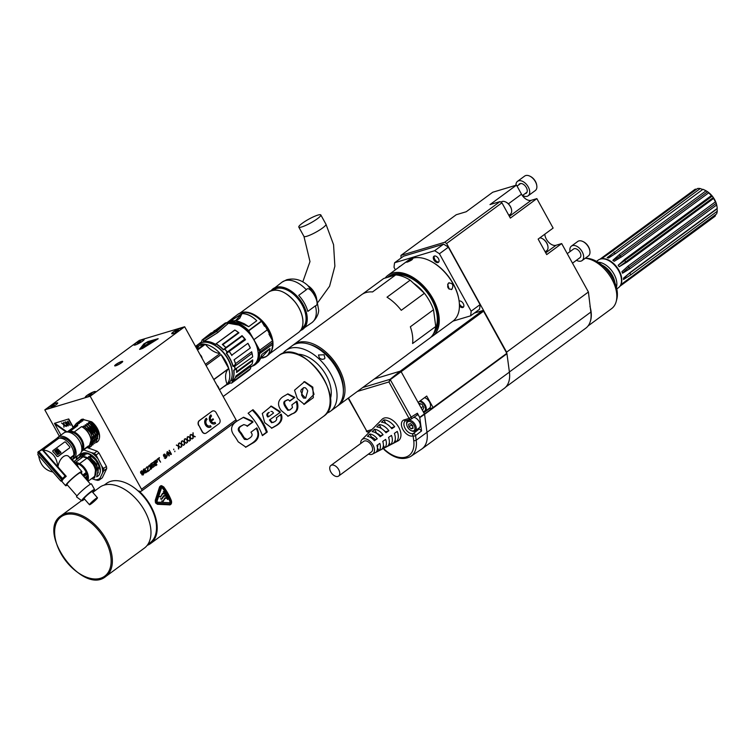 <?xml version="1.0" encoding="UTF-8"?>
<svg xmlns="http://www.w3.org/2000/svg" width="755" height="755" viewBox="0 0 755 755"><rect width="100%" height="100%" fill="white"/><g stroke="black" fill="none" stroke-linecap="round" stroke-linejoin="round"><path stroke-width="1.13" d="M417.175 415.08L417.392 413.211L419.78 417.638L424.574 414.316L427.037 432.709A30.54 18.479 53.7 0 1 421.951 448.904L504.321 388.325A30.54 18.479 -126.3 0 0 509.408 372.121L506.954 353.727L424.574 414.316A0.897 0.547 53.7 0 0 424.499 414.042A0.897 0.547 -126.3 0 0 424.433 413.91L418.091 402.406L426.726 396.054L433.077 407.549A0.897 0.547 53.7 0 1 433.143 407.681L428.934 408.946A6.738 4.077 53.7 0 1 428.274 409.068M374.386 378.934L400.216 371.177A0.897 0.547 53.7 0 1 401.188 371.79L418.091 402.406M506.954 353.727A0.897 0.547 -126.3 0 0 506.813 353.321L483.559 311.202A0.897 0.547 -126.3 0 0 482.596 310.588L474.348 313.07M424.499 414.042L433.143 407.681M424.489 397.706A6.285 3.803 53.7 0 1 429.784 402.538A6.285 3.803 53.7 0 1 429.453 408.2L425.188 411.333A6.285 3.803 53.7 0 1 424.461 411.692A6.285 3.803 53.7 0 1 423.272 411.796M420.224 400.839A6.285 3.803 53.7 0 1 425.518 405.671A6.285 3.803 53.7 0 1 425.188 411.333M419.374 401.462A5.747 3.482 53.7 0 1 424.905 406.143A5.747 3.482 53.7 0 1 423.857 411.484A5.747 3.482 53.7 0 1 423.159 411.588M419.034 404.123L419.393 403.387L422.139 404.387L423.876 407.521L422.847 409.654L421.903 409.314M422.102 404.369L423.206 406.369L421.12 407.898M420.648 403.849L419.393 404.765M506.756 353.217L506.614 352.16L588.409 292.006L590.854 312.07A30.36 18.375 53.7 0 1 585.795 328.17L505.831 386.994M506.614 352.16L446.62 243.497L501.924 202.821L499.989 201.594L489.995 204.596L516.495 185.107L492.722 192.242L466.231 211.74L456.237 214.741L400.933 255.416L444.686 242.27L446.62 243.497M401.094 257.983L400.933 255.416M443.553 244.158L403.538 256.19L394.61 262.759L434.625 250.726L443.553 244.158A50.302 30.436 53.7 0 1 448.357 247.196L439.429 253.765L471.129 311.192L480.057 304.624L448.357 247.196M480.057 304.624A50.302 30.436 53.7 0 1 479.5 309.276L470.573 315.845L452.981 321.13M362.674 387.551L390.08 379.321L411.258 417.26A1.793 1.048 56.6 0 1 411.201 419.053A1.793 1.048 56.6 0 1 411.031 419.129A1.793 1.397 -106.7 0 1 409.059 418.402L388.938 381.954L390.08 379.321L400.216 371.177L482.596 310.588M357.408 391.43L388.938 381.954L390.439 379.548L483.559 311.202M419.78 417.638L421.554 430.935L419.336 428.887L413.363 433.53A1.793 0.991 52.2 0 1 415.58 435.569A1.793 0.963 172.4 0 1 413.098 435.899L413.721 440.533A28.18 17.054 53.7 0 1 405.756 457.096A28.18 17.054 53.7 0 1 384.37 449.348L383.408 448.47M419.336 428.887L418.874 429.029A7.182 4.351 53.7 0 1 417.477 429.142M406.728 424.555A6.285 3.803 53.7 0 1 406.671 424.216A6.285 3.803 53.7 0 1 407.691 420.733A6.285 3.803 53.7 0 1 415.203 424.659A6.285 3.803 53.7 0 1 415.146 430.86L419.176 427.896A6.285 3.803 -126.3 0 0 419.233 421.696A6.285 3.803 -126.3 0 0 413.825 417.326M421.951 448.904A30.54 18.479 53.7 0 1 421.545 449.187L410.805 456.388A29.974 18.139 53.7 0 0 416.194 440.203L509.408 372.121M348.159 398.225L366.741 431.114A1.793 1.397 73.3 0 0 368.412 431.983L370.035 431.501M379.538 421.951A13.024 7.88 53.7 0 1 380.029 421.375L382.049 419.336A13.477 8.154 53.7 0 1 398.725 427.245A13.477 8.154 53.7 0 1 397.942 440.948L372.46 454.132A8.984 5.436 53.7 0 1 368.468 454.114M360.701 443.544A8.984 5.436 53.7 0 1 361.862 439.731A8.984 5.436 53.7 0 1 372.979 445.006A8.984 5.436 53.7 0 1 372.46 454.132M378.972 450.631A9.994 6.049 53.7 0 0 379.831 443.402A7403.313 1242.39 151.1 0 1 376.924 445.403A9.485 5.738 -126.3 0 1 376.122 452.085A7403.294 5761.565 73.3 0 0 378.972 450.631L377.425 447.838M384.654 447.724A11.004 6.653 53.7 0 0 385.645 439.401A10175.937 1707.687 151.1 0 1 382.738 441.401A10.494 6.351 -126.3 0 1 381.813 449.178A10175.918 7919.346 73.3 0 0 384.654 447.724L383.398 445.459M390.335 444.808A12.014 7.267 53.7 0 0 391.458 435.399A13543.039 2272.739 151.1 0 1 388.551 437.4A11.504 6.965 -126.3 0 1 387.494 446.262A13543.02 10539.762 73.3 0 0 390.335 444.808L389.278 442.892M396.007 441.883A13.024 7.88 53.7 0 0 397.262 431.398A17560.385 2946.907 151.1 0 1 394.365 433.398A12.514 7.578 -126.3 0 1 393.166 443.345A17560.366 13666.236 73.3 0 0 396.007 441.883L395.101 440.24M380.029 421.375A13.024 7.88 53.7 0 1 380.624 420.865A17560.366 13666.236 -106.7 0 0 378.283 423.215A12.514 7.578 -126.3 0 0 377.764 423.668L375.49 425.962A12.014 7.267 53.7 0 1 375.933 425.575A13543.02 10539.762 -106.7 0 0 373.593 427.925A11.504 6.965 -126.3 0 0 373.215 428.255L370.95 430.548A11.004 6.653 53.7 0 1 371.243 430.284A10175.918 7919.346 -106.7 0 0 368.902 432.634A10.494 6.351 -126.3 0 0 368.676 432.851L366.411 435.144A9.994 6.049 53.7 0 1 366.562 434.993A7403.294 5761.565 -106.7 0 0 364.221 437.353A9.485 5.738 -126.3 0 0 364.136 437.438L361.862 439.731M391.798 428.746A17560.366 2946.907 -28.9 0 0 394.695 426.745A13.024 7.88 53.7 0 0 383.87 419.893A17560.385 13666.246 73.3 0 0 381.52 422.243A12.514 7.578 -126.3 0 1 391.798 428.746M385.984 432.747A13543.02 2272.729 -28.9 0 0 388.891 430.746A12.014 7.267 53.7 0 0 379.18 424.593A13543.039 10539.781 73.3 0 0 376.83 426.952A11.504 6.965 -126.3 0 1 385.984 432.747M380.171 436.749A10175.918 1707.678 -28.9 0 0 383.078 434.748A11.004 6.653 53.7 0 0 374.489 429.312A10175.937 7919.355 73.3 0 0 372.139 431.662A10.494 6.351 -126.3 0 1 380.171 436.749M374.357 440.75A7403.294 1242.39 -28.9 0 0 377.264 438.749A9.994 6.049 53.7 0 0 369.799 434.021A7403.313 5761.575 73.3 0 0 367.459 436.381A9.485 5.738 -126.3 0 1 374.357 440.75M330.86 465.495L363.693 441.345A6.559 3.964 53.7 0 1 364.457 440.967A6.559 3.964 53.7 0 1 371.167 444.846A6.559 3.964 53.7 0 1 371.46 451.905L338.627 476.056A6.559 3.964 53.7 0 1 331.549 473.13A6.559 3.964 53.7 0 1 330.86 465.495A6.559 3.964 53.7 0 1 331.624 465.118A6.559 3.964 53.7 0 1 338.334 468.997A6.559 3.964 53.7 0 1 338.627 476.056M382.964 441.241A6.559 3.964 53.7 0 1 382.955 442.071M377.764 444.827A6.559 3.964 53.7 0 1 377.368 447.271M391.081 427.83L394.695 426.745M383.87 419.893L385.843 423.47M385.295 431.888L388.891 430.746M384.068 430.586A6.559 3.964 53.7 0 1 385.446 431.784M379.18 424.593L381.294 428.444M379.614 436.069L383.078 434.748M376.651 433.408L376.717 433.351A6.559 3.964 53.7 0 1 380.256 435.597M374.489 429.312L376.717 433.351M373.933 440.25L377.264 438.749M370.894 437.645L371.536 437.173A6.559 3.964 53.7 0 1 375.075 439.41M369.799 434.021L371.536 437.173M415.146 430.86A6.285 3.803 53.7 0 1 411.513 430.803A6.285 3.803 53.7 0 1 411.201 430.633M407.606 427.188A5.389 3.265 53.7 0 1 406.775 424.867A5.389 3.265 53.7 0 1 409.144 421.469A5.389 3.265 53.7 0 1 414.08 425.244A5.389 3.265 53.7 0 1 414.58 429.954A5.389 3.265 53.7 0 1 410.918 430.51A5.389 3.265 53.7 0 1 407.606 427.188M408.625 424.178L408.974 426.783L411.192 428.821L413.06 428.264L412.711 425.66L410.493 423.612L408.625 424.178M411.211 424.272A2.699 1.633 -126.3 0 0 412.381 426.103L411.277 425.084L408.974 426.783M411.277 425.084L411.164 424.225M412.966 427.519L411.192 428.821M588.069 325.943L611.607 308.635A29.907 18.101 -126.3 0 0 616.203 301.49A29.907 18.101 -126.3 0 0 608.832 274.329A29.907 18.101 -126.3 0 0 585.248 258.248M544.846 234.163A8.984 5.436 53.7 0 0 548.809 242.44A8.984 5.436 53.7 0 0 556.01 245.281L561.682 243.572L546.705 254.595L538.145 239.09L553.122 228.076L536.862 198.612L531.19 200.32A8.984 5.436 53.7 0 1 521.507 194.195L516.495 185.107M588.409 292.006L561.682 243.572M501.924 202.821L510.361 218.11L536.862 198.612M444.686 242.27L499.989 201.594M508.832 215.335L510.352 214.222A7.635 4.624 -126.3 0 0 511.597 209.994A7.635 4.624 -126.3 0 0 505.718 202A7.635 4.624 -126.3 0 0 502.188 201.481A7.635 4.624 -126.3 0 0 501.301 201.925L500.942 202.198M511.56 209.796A7.097 4.294 -126.3 0 0 511.531 209.597A7.097 4.294 -126.3 0 0 506.067 202.17A7.097 4.294 -126.3 0 0 505.897 202.085M545.176 251.83L546.695 250.717A7.635 4.624 -126.3 0 0 547.932 246.479A7.635 4.624 -126.3 0 0 542.062 238.486A7.635 4.624 -126.3 0 0 539.844 237.844M547.903 246.281A7.097 4.294 -126.3 0 0 547.875 246.092A7.097 4.294 -126.3 0 0 542.411 238.655A7.097 4.294 -126.3 0 0 542.241 238.58M572.498 263.174L579.944 257.691A5.389 3.265 -126.3 0 0 579.708 251.887A5.389 3.265 -126.3 0 0 574.187 248.697A5.389 3.265 -126.3 0 0 573.564 249.008L567.241 253.652M570.053 251.585A8.984 5.436 53.7 0 1 571.431 246.111A8.984 5.436 53.7 0 1 572.479 245.602A8.984 5.436 53.7 0 1 581.671 250.915A8.984 5.436 53.7 0 1 582.077 260.588A8.984 5.436 53.7 0 1 581.029 261.098A8.984 5.436 53.7 0 1 576.442 260.267M582.077 260.588L588.409 255.926A8.984 5.436 -126.3 0 0 589.872 250.943A8.984 5.436 -126.3 0 0 582.964 241.543A8.984 5.436 -126.3 0 0 578.811 240.939A8.984 5.436 -126.3 0 0 577.764 241.458L571.431 246.111M589.815 250.613A8.088 4.889 -126.3 0 0 589.778 250.292A8.088 4.889 -126.3 0 0 583.549 241.827A8.088 4.889 -126.3 0 0 583.266 241.694M520.657 183.493A5.389 3.265 -126.3 0 0 520.459 183.625L517.062 186.126M522.385 195.592L526.848 192.308A5.389 3.265 -126.3 0 0 527.028 192.157M526.622 192.846A5.747 3.482 53.7 0 1 526.395 192.921A5.747 3.482 53.7 0 1 525.876 193.025M519.487 184.343A5.747 3.482 53.7 0 1 519.884 183.682M525.065 193.62A5.747 3.482 -126.3 0 0 525.584 193.516A5.747 3.482 -126.3 0 0 526.254 193.186A5.747 3.482 -126.3 0 0 525.999 187.004A5.747 3.482 -126.3 0 0 520.11 183.597A5.747 3.482 -126.3 0 0 519.44 183.927A5.747 3.482 -126.3 0 0 518.685 184.937M515.958 185.268A8.984 5.436 53.7 0 1 517.524 181.323A8.984 5.436 53.7 0 1 518.572 180.804A8.984 5.436 53.7 0 1 527.764 186.126A8.984 5.436 53.7 0 1 528.17 195.79A8.984 5.436 53.7 0 1 522.535 195.479M528.17 195.79L535.314 190.543A8.984 5.436 -126.3 0 0 536.777 185.56A8.984 5.436 -126.3 0 0 529.859 176.151A8.984 5.436 -126.3 0 0 525.716 175.556A8.984 5.436 -126.3 0 0 524.668 176.066L517.524 181.323M536.72 185.22A8.088 4.889 -126.3 0 0 536.673 184.909A8.088 4.889 -126.3 0 0 530.454 176.444A8.088 4.889 -126.3 0 0 530.161 176.311M616.203 301.49L616.797 299.254A28.294 17.12 -126.3 0 0 609.474 273.074A28.294 17.12 -126.3 0 0 586.663 258.286L585.285 258.229M601.895 265.033A16.534 10.004 53.7 0 1 614.891 282.7M597.96 262.202A17.11 10.353 53.7 0 1 612.088 271.158A17.11 10.353 53.7 0 1 616.42 287.306M616.797 288.929L618.515 287.664A17.11 10.353 -126.3 0 0 620.421 285.437A17.11 10.353 -126.3 0 0 616.712 267.751A17.11 10.353 -126.3 0 0 600.942 258.937A17.11 10.353 -126.3 0 0 600.225 259.116A17.11 10.353 -126.3 0 0 598.234 260.098L596.526 261.362M601.291 258.88A16.799 10.164 53.7 0 1 601.631 258.805A16.799 10.164 53.7 0 1 617.118 267.459A16.799 10.164 53.7 0 1 620.752 284.814A16.799 10.164 53.7 0 1 620.582 285.116M613.966 252.019L614.957 253.822A35.929 22.612 -74.3 0 1 607.133 257.653L700.253 188.552A16.799 10.164 -126.3 0 0 697.544 188.495L611.248 251.962L603.188 257.578L609.096 252.614L609.615 253.151M600.017 259.182L694.487 189.703A16.799 10.164 -126.3 0 1 695.383 189.146L609.096 252.614M619.921 286.249L714.39 216.761A16.799 10.164 -126.3 0 0 715.381 215.845L629.094 279.312L621.95 284.39L622.545 283.418L716.58 213.91A16.799 10.164 -126.3 0 0 717.25 211.24L630.953 274.707L623.517 279.529A35.929 22.093 180 0 1 629.519 273.253L717.071 208.852L717.25 211.24M717.127 207.446A16.799 10.164 -126.3 0 0 716.58 205.039L716.231 203.303A14.817 8.966 -126.3 0 1 716.901 206.021L717.127 207.446A16.799 10.164 -126.3 0 1 717.25 208.399L630.953 271.866L623.517 278.114L623.517 279.529M705.953 190.855L707.558 191.723A14.817 8.966 -126.3 0 0 705.491 190.505L704.188 189.864A16.799 10.164 -126.3 0 1 705.953 190.855L619.666 254.322L612.852 260.286L614.202 261.296L622.356 256.341L708.643 192.874A16.799 10.164 -126.3 0 1 711.352 195.611L625.065 259.078L618.147 265.279L619.223 266.723L627.216 261.957L713.513 198.489A16.799 10.164 -126.3 0 1 715.391 201.868L628.33 265.911L621.95 271.64L622.545 273.225L630.293 268.506L716.58 205.039M704.188 189.864A16.799 10.164 -126.3 0 0 702.943 189.307L616.656 252.774L608.473 258.031L607.133 257.653M715.485 214.713L715.381 215.845M622.545 273.225A35.929 12.033 159.3 0 1 628.688 267.685L716.25 203.293L715.655 201.708A14.817 8.966 -126.3 0 0 713.324 197.536L713.513 198.489M629.094 265.335L628.094 266.109A35.929 12.033 -20.7 0 0 627.839 266.298M715.391 201.868L628.094 266.109L628.688 267.685L630.293 268.506M619.223 266.723L713.333 197.536L712.267 196.092A14.817 8.966 -126.3 0 0 708.907 192.733L708.643 192.874M625.065 259.078L624.706 260.494L618.147 265.279M711.352 195.611L712.248 196.102L624.706 260.494L625.782 261.928L627.216 261.957M619.666 254.322L620.015 256.105A35.929 12.778 -53.1 0 1 612.852 260.286M621.308 257.087L620.015 256.105L707.577 191.713L708.917 192.714M700.253 188.552L702.499 189.429M615.127 253.869L702.716 189.477M695.383 189.146L696.384 189.345M395.393 269.828L394.053 267.402A50.302 30.436 53.7 0 1 394.61 262.759M434.625 250.726A50.302 30.436 53.7 0 1 439.429 253.765M471.129 311.192A50.302 30.436 53.7 0 1 470.573 315.845M400.084 266.373A3.775 2.284 -126.3 0 0 399.81 266.43A3.775 2.284 -126.3 0 0 399.376 266.647A3.775 2.284 -126.3 0 0 398.904 267.251M437.975 262.551A3.775 2.284 -126.3 0 0 438.419 262.334A3.775 2.284 -126.3 0 0 438.249 258.276A3.775 2.284 -126.3 0 0 434.38 256.039A3.775 2.284 -126.3 0 0 433.946 256.256A3.775 2.284 -126.3 0 0 434.116 260.324A3.775 2.284 -126.3 0 0 437.975 262.551M459.446 305.964A3.775 2.284 -126.3 0 0 462.806 307.511A3.775 2.284 -126.3 0 0 463.24 307.294A3.775 2.284 -126.3 0 0 463.023 303.17A3.775 2.284 -126.3 0 0 459.106 301.037M438.787 261.938A3.775 2.284 53.7 0 1 435.201 260.013A3.775 2.284 53.7 0 1 434.436 256.03M459.389 303.887A3.775 2.284 -126.3 0 0 463.608 306.889M87.278 476.584L86.683 476.396M87.278 477.641L85.532 477.245M77.067 465.071L77.208 463.608M77.444 463.674L77.359 464.863M85.825 477.028L87.287 477.396M99.811 469.28A12.486 7.559 -126.3 0 0 97.744 462.334L94.668 458.106L91.374 455.341L90.374 455.246L96.196 460.295L99.632 467.505M91.374 455.341L90.826 455.057A12.486 7.559 -126.3 0 0 86.91 453.642L83.437 453.727M243.837 424.584L246.555 425.48A37.722 22.829 -126.3 0 1 247.178 426.33L253.01 422.036A37.722 22.829 53.7 0 0 252.397 421.196L243.61 417.232L237.693 420.658C230.813 424.829 229.756 429.954 234.531 436.031A37.722 22.829 -126.3 0 1 238.202 441.835L245.904 447.158L252.227 443.402C258.418 440.231 260.06 435.286 257.172 428.566A37.722 22.829 53.7 0 0 257.03 428.293A37.722 22.829 53.7 0 0 256.804 427.887L250.962 432.181A37.722 22.829 53.7 0 1 251.189 432.587A37.722 22.829 53.7 0 1 251.339 432.851C252.831 434.691 252.161 436.513 249.329 438.315L247.178 439.523L244.195 437.74L243.252 436.173A37.722 22.829 53.7 0 0 241.024 432.681L240.203 432.926C237.457 430.142 237.598 427.906 240.628 426.207L243.837 424.584L241.477 425.952C238.448 427.66 238.297 429.897 241.024 432.681M434.418 331.775A35.749 21.631 -126.3 0 0 437.787 314.571M410.012 276.811A35.749 21.631 -126.3 0 0 393.704 274.518A35.749 21.631 -126.3 0 0 389.165 276.868M433.672 333.399A36.372 22.008 -126.3 0 0 437.825 314.797A36.372 22.008 -126.3 0 0 409.814 276.707A36.372 22.008 -126.3 0 0 393.006 274.273A36.372 22.008 -126.3 0 0 387.608 277.34M385.135 278.076A37.722 22.829 53.7 0 1 387.985 275.273A37.722 22.829 53.7 0 1 392.364 273.112A37.722 22.829 53.7 0 1 430.992 295.441A37.722 22.829 53.7 0 1 432.69 336.05A37.722 22.829 53.7 0 1 430.935 337.155M411.947 258.701C407.719 260.834 406.181 261.957 407.341 262.089C411.758 260.286 413.287 259.154 411.947 258.701L412.825 258.72M406.53 262.193L407.341 262.089M432.69 336.05L452.849 321.224A37.722 22.829 -126.3 0 0 459.002 300.301A37.722 22.829 -126.3 0 0 429.954 260.805A37.722 22.829 -126.3 0 0 412.523 258.276A37.722 22.829 -126.3 0 0 408.153 260.447L387.985 275.273M448.489 283.068C446.771 287.287 447.913 289.354 451.915 289.269C453.859 284.984 452.717 282.917 448.489 283.068L449.178 282.729M451.245 289.609L451.915 289.269M458.946 299.98A36.825 22.282 -126.3 0 0 458.898 299.659A36.825 22.282 -126.3 0 0 430.539 261.098A36.825 22.282 -126.3 0 0 430.246 260.956M447.639 284.201L449.131 289.156M81.568 500.65L61.098 515.703A37.722 22.829 53.7 0 1 105.86 538.787A37.722 22.829 53.7 0 1 106.134 539.278A37.722 22.829 53.7 0 1 105.804 576.48L144.394 548.092A37.722 22.829 -126.3 0 0 144.734 510.89A37.722 22.829 -126.3 0 0 99.688 487.315L92.78 492.402M147.848 544.44L150.085 542.798A36.825 22.282 -126.3 0 0 150.415 506.473A36.825 22.282 -126.3 0 0 106.446 483.464L104.209 485.106M235.786 421.649A1.793 1.085 -126.3 0 0 235.994 421.545A1.793 1.085 -126.3 0 0 236.013 419.78L184.664 326.755L139.288 340.382L44.809 409.871L59.371 436.248M44.809 409.871L90.185 396.233L141.534 489.259A1.793 1.085 53.7 0 1 141.525 491.033A1.793 1.085 53.7 0 1 141.317 491.137L140.288 491.439A1.793 1.085 53.7 0 1 138.929 490.948A37.722 22.829 53.7 0 1 150.953 506.312A37.722 22.829 53.7 0 1 150.613 543.515A37.722 22.829 53.7 0 1 147.187 545.365M96.121 442.59A13.741 8.314 -126.3 0 0 97.197 441.986A13.741 8.314 -126.3 0 0 91.723 421.809L82.078 419.214A13.741 8.314 -126.3 0 0 80.908 419.846A13.741 8.314 -126.3 0 0 80.2 420.488M68.724 418.95L54.445 423.338L68.724 418.95L73.207 427.085M90.185 396.233L184.664 326.755M141.78 474.725L143.12 475.018L143.78 473.602L142.714 471.375L141.572 470.827L140.505 471.95L140.798 473.243L141.94 473.791L143.025 472.536L143.422 473.866L141.78 474.725M145.8 470.384L144.696 470.374L143.969 471.498L143.658 469.865L145.205 469.308L144.205 468.883L143.365 469.497L143.318 470.931L144.62 472.989L146.319 472.545L146.376 471.12L145.583 470.45L146.14 470.705M147.442 471.837L147.697 467.713L147.074 467.354L145.743 468.449L146.97 466.854L148.178 467.817L147.697 471.073L149.603 470.252L147.442 471.837M151.84 468.024L150.302 465.099L148.442 466.005L148.508 466.883L149.99 465.439L150.047 467.373L150.962 467.052L151.444 467.619L149.783 469.195L150.924 469.28L151.746 468.327M152.189 465.911L153.133 464.872L153.945 465.429L153.756 466.618L152.18 466.967L152.84 467.402L154.407 466.25L153.765 464.636L152.623 464.551L151.84 465.59L151.113 464.268L152.623 462.579L150.585 464.08L151.764 466.222L152.189 465.911L151.727 466.156M153.945 461.607L155.728 465.75L153.548 462.711L153.945 461.607M157.144 460.531L156.21 460.059L154.426 461.248L156.568 465.127L155.964 463.136L157.304 462.032L157.333 460.852M157.125 459.266L159.409 457.587L158.673 458.71L160.588 462.173L158.314 458.974L157.125 459.266M167.327 456.048L166.704 453.387L167.327 456.048M170.772 453.868L167.45 451.679L166.902 452.075L169.044 455.945L167.535 452.302L170.904 454.576L171.442 454.18L169.309 450.31L170.772 453.868L167.299 451.783M183.748 445.139L181.681 444.45L181.351 446.903L181.275 444.176L179.209 443.025L181.275 443.714L181.606 441.26L181.634 443.902L183.314 445.356M186.627 443.015L184.56 442.336L184.229 444.78L184.154 442.052L182.087 440.911L184.154 441.59L184.484 439.146L184.513 441.788L186.192 443.242M189.505 440.901L187.438 440.212L187.108 442.666L187.032 439.939L184.966 438.787L187.032 439.476L187.372 437.022L187.391 439.674L189.071 441.128M192.383 438.778L190.326 438.098L189.986 440.543L189.911 437.815L187.844 436.673L189.911 437.353L190.251 434.908L190.279 437.551L191.959 439.004M195.271 436.664L193.204 435.975L192.865 438.428L192.799 435.701L190.732 434.55L192.789 435.239L193.129 432.785L193.157 435.437L194.837 436.89M164.194 454.123L165.307 454.529L163.863 455.123L164.42 456.124M164.637 456.058L166.091 455.803L166.629 457.379L165.402 458.511L164.316 457.926L165.468 457.879L166.223 456.633L163.873 456.511L163.382 455.01L164.373 454.057L165.307 454.529M174.877 451.075L174.811 451.707L174.877 451.075M173.782 449.102L173.716 449.735L173.782 449.102M180.87 447.253L178.803 446.573L178.463 449.017L178.397 446.29L176.33 445.148L178.388 445.827L178.727 443.374L178.756 446.026L180.436 447.479M212.127 411.277A3.596 2.793 -106.7 0 1 212.806 410.937A3.596 2.793 -106.7 0 1 216.147 412.683L219.573 418.883A3.596 2.793 -106.7 0 1 218.978 423.678L206.304 433.002A3.596 2.793 -106.7 0 1 205.624 433.342A3.596 2.793 -106.7 0 1 202.293 431.596L198.867 425.395A3.596 2.793 -106.7 0 1 199.462 420.592L211.919 411.343A3.596 2.793 -106.7 0 1 212.589 411.003A3.596 2.793 -106.7 0 1 212.702 410.965M205.52 433.37A3.596 2.793 -106.7 0 1 205.407 433.408A3.596 2.793 -106.7 0 1 202.076 431.662L202.293 431.596M198.867 425.395L202.076 431.662M198.65 425.452A3.596 2.793 -106.7 0 1 199.244 420.658L199.462 420.592M211.919 411.343L199.244 420.658M48.877 408.521A5.842 0.982 -28.9 0 0 54.322 405.916A5.842 0.982 -28.9 0 0 57.739 403.132A5.842 0.982 -28.9 0 0 52.152 404.906A5.842 0.982 -28.9 0 0 47.669 408.691A5.842 0.982 -28.9 0 0 48.877 408.521M135.287 344.969A5.842 0.982 -28.9 0 0 140.732 342.364A5.842 0.982 -28.9 0 0 144.148 339.58A5.842 0.982 -28.9 0 0 138.561 341.354A5.842 0.982 -28.9 0 0 134.079 345.139A5.842 0.982 -28.9 0 0 135.287 344.969M86.693 397.158A5.842 0.982 -28.9 0 0 92.138 394.554A5.842 0.982 -28.9 0 0 95.555 391.769A5.842 0.982 -28.9 0 0 89.968 393.553A5.842 0.982 -28.9 0 0 85.485 397.338A5.842 0.982 -28.9 0 0 86.693 397.158M180.587 328.104A5.842 0.982 -28.9 0 0 174.348 331.209A5.842 0.982 -28.9 0 0 171.885 333.786A5.842 0.982 -28.9 0 0 173.103 333.606A5.842 0.982 -28.9 0 0 178.548 331.001A5.842 0.982 -28.9 0 0 181.964 328.217A5.842 0.982 -28.9 0 0 180.587 328.104M115.76 365.769A4.577 0.764 -28.9 0 0 120.347 363.532A4.577 0.764 -28.9 0 0 122.706 361.4A4.577 0.764 -28.9 0 0 121.63 361.456A4.577 0.764 -28.9 0 0 117.044 363.693A4.577 0.764 -28.9 0 0 114.684 365.826A4.577 0.764 -28.9 0 0 115.76 365.769M139.703 349.405L142.582 348.442L158.135 338.797M50.453 407.926A5.389 0.906 151.1 0 1 49.207 408.389A5.389 0.906 151.1 0 1 47.952 408.446A5.389 0.906 151.1 0 1 50.727 405.945A5.389 0.906 151.1 0 1 56.125 403.302A5.389 0.906 151.1 0 1 57.389 403.236A5.389 0.906 151.1 0 1 55.615 405.086M54.001 404.869L50.925 406.662L54.181 405.199M52.567 406.247L52.255 405.68M136.863 344.374A5.389 0.906 151.1 0 1 135.617 344.837A5.389 0.906 151.1 0 1 134.362 344.893A5.389 0.906 151.1 0 1 137.127 342.392A5.389 0.906 151.1 0 1 142.535 339.75A5.389 0.906 151.1 0 1 143.79 339.684A5.389 0.906 151.1 0 1 142.015 341.534M140.402 341.317L137.335 343.11L140.59 341.647M138.977 342.695L138.665 342.128M88.269 396.573A5.389 0.906 151.1 0 1 87.023 397.026A5.389 0.906 151.1 0 1 85.759 397.092A5.389 0.906 151.1 0 1 88.533 394.582A5.389 0.906 151.1 0 1 93.941 391.939A5.389 0.906 151.1 0 1 95.196 391.883A5.389 0.906 151.1 0 1 93.422 393.723M91.808 393.506L88.731 395.299L91.997 393.836M90.383 394.893L90.062 394.318M174.679 333.021A5.389 0.906 151.1 0 1 172.999 333.587A5.389 0.906 151.1 0 1 172.168 333.54A5.389 0.906 151.1 0 1 176.453 330.143A5.389 0.906 151.1 0 1 181.606 328.331A5.389 0.906 151.1 0 1 179.832 330.171M178.388 329.907L175.396 331.955L178.388 329.907M177.066 331.228L176.736 330.624M116.157 365.477A3.954 0.661 -28.9 0 0 120.385 363.372A3.954 0.661 -28.9 0 0 122.046 361.636A3.954 0.661 -28.9 0 0 116.317 364.325A3.954 0.661 -28.9 0 0 115.232 365.392A3.954 0.661 -28.9 0 0 116.157 365.477M142.487 348.263L139.59 349.348L143.799 343.959L147.791 341.628L158.144 338.674L142.582 348.442M140.439 348.753L157.361 339.108L147.216 342.053L144.554 343.61L140.477 348.829L144.601 343.685L147.263 342.128L157.37 339.165M141.534 348.338L156.219 339.788M141.496 348.253L145.611 343.11L156.266 339.722L141.496 348.253M143.61 346.866L151.198 341.534L143.61 346.866M143.233 346.979L146.696 344.752M150.689 341.93L150.019 342.251M145.13 345.479L149.16 342.912M146.706 344.78L147.197 344.573M160.768 485.758L159.607 486.805L155.266 500.291L155.558 502.924L157.493 504.312L170.026 504.869M267.27 432.049L262.4 435.635A37.722 22.829 -126.3 0 0 258.587 427.151A37.722 22.829 -126.3 0 0 248.102 413.259L252.972 409.672A37.722 22.829 53.7 0 1 263.457 423.564A37.722 22.829 53.7 0 1 267.27 432.049L266.44 432.294A36.372 22.008 -126.3 0 0 252.293 410.173M269.441 419.978L271.611 422.753L274.631 421.743C276.651 420.299 277.198 419.006 276.292 417.864L281.285 414.193C282.955 418.959 281.256 422.8 276.198 425.726L271.875 428.142L264.722 422.64L262.287 413.485L271.328 406.096L279.831 411.399A37.722 22.829 53.7 0 1 279.878 411.484A37.722 22.829 53.7 0 1 280.332 412.324L269.441 419.978L280.332 412.324M289.448 410.125L287.985 409.559L286.277 406.785C284.182 403.632 284.069 401.594 285.947 400.688L285.126 400.933C283.172 401.924 283.399 404.17 285.815 407.653L287.834 410.342L290.156 409.786L292.487 407.549L291.874 404.859L296.96 401.122C299.055 407.879 297.564 412.088 292.496 413.74L288.155 416.194L281.19 410.522C277.151 404.954 277.764 400.339 283.021 396.668L287.91 393.865L294.856 397.375L289.627 400.867M285.947 400.688L288.259 399.669L289.778 401.113L294.856 397.375M297.338 398.649L294.544 390.193L304.633 381.615L312.815 387.136L313.353 397.649L304.274 404.312L297.338 398.649M273.282 422.498L271.781 422.102L270.252 419.742M169.488 504.944L169.601 504.906C171.262 504.585 171.876 503.236 171.432 500.876A37.901 22.933 -126.3 0 0 163.731 486.928L161.542 485.654L159.786 486.616L155.322 500.423L155.36 502.151L157.285 504.246L169.969 504.887M256.134 428.387A36.372 22.008 53.7 0 1 256.36 428.802C259.588 434.512 257.927 439.457 251.387 443.657L245.498 447.271M252.397 421.196L251.557 421.441L243.157 417.383M253.01 422.036L252.189 422.281A36.372 22.008 -126.3 0 0 251.557 421.441M252.189 422.281L247.008 426.094M247.178 439.523L244.478 439.382L242.44 436.418A36.372 22.008 -126.3 0 0 240.203 432.926M266.44 432.294L262.296 435.342M280.473 414.438C282.125 419.204 280.416 423.055 275.358 425.98L271.47 428.255M270.903 406.237L279.02 411.645A36.372 22.008 53.7 0 1 279.52 412.57M268.487 412.607L269.308 412.362C267.421 413.476 267.166 414.929 268.544 416.732L267.732 416.977C266.345 415.175 266.6 413.721 268.487 412.607L269.308 412.362M268.544 416.732L273.536 413.051L272.262 411.579L270.96 411.399M287.749 416.307L291.656 413.995C296.696 412.409 298.197 408.2 296.149 401.367M287.485 394.006L294.044 397.621M285.126 400.933L287.608 399.735M304.208 381.756L312.013 387.381L314.023 394.336L303.869 404.416M304.057 387.626L303.246 387.872L301.566 395.063L303.51 398.064L305.69 398.121L302.377 394.818L300.754 391.194L301.302 389.552L304.038 387.626L305.369 387.777L306.69 389.174L307.729 390.882L305.69 398.121M169.639 503.981L157.54 503.396L156.059 500.707L160.494 487.23L161.589 486.494L163.155 487.352A37.901 22.933 53.7 0 1 170.856 501.301L169.969 503.944M161.202 486.56L163.099 487.362A37.816 22.886 -126.3 0 1 170.8 501.32L170.856 501.301M169.592 504L170.8 501.32M162.344 487.947L161.485 487.956L162.287 487.956L161.485 487.956L156.946 501.358L157.389 502.169L169.639 502.717L170.045 501.896A37.901 22.933 -126.3 0 0 162.344 487.947L161.542 487.938L157.002 501.348L157.446 502.151L169.686 502.698L170.045 501.896M167.553 499.536A37.901 22.933 -126.3 0 0 163.269 491.779L163.618 491.524A37.901 22.933 53.7 0 1 167.893 499.281L167.893 499.281M163.995 493.477L162.249 494.1L160.758 496.932L159.163 496.573L160.834 496.346L162.448 493.449L163.873 493.883M164.118 495.978L161.664 499.3L163.505 496.328L165.147 496.101M161.664 499.3L160.466 498.781L161.551 498.885L163.514 495.799L165.288 495.695M166.468 497.941L164.665 498.649L163.155 501.414L161.664 501.027L163.269 500.82L164.864 497.951L166.175 497.819L166.317 498.347M167.837 499.291A37.816 22.886 -126.3 0 0 163.571 491.562M162.759 493.789L160.371 497.092M159.154 496.611L160.239 496.686M162.636 493.374L163.948 493.496M160.456 498.819L161.542 498.895M163.948 495.582L165.232 495.714M165.288 498.234L162.787 501.565M161.655 501.065L162.655 501.16M165.166 497.819L166.411 497.96M142.119 474.725L142.837 474.65M142.846 473.13L143.025 472.536M141.402 470.893L142.006 470.846M141.789 470.912L142.365 471.044M142.148 471.111L142.714 471.375M142.497 471.441L143.091 471.903M142.874 471.969L143.412 472.479M143.195 472.545L143.667 473.102M141.515 471.328L140.666 472.555L141.789 473.357L140.864 472.149L142.006 471.309L142.648 472.47L142.006 473.291M144.875 470.308L145.479 470.271M144.045 468.949L144.649 468.912M144.431 468.978L145.007 469.11M143.441 470.856L143.875 471.328M144.988 470.743L144.101 471.884L145.262 472.772L144.347 471.564L145.696 470.809L146.121 471.884L145.479 472.705M146.829 466.911L147.3 466.835M147.083 466.901L147.725 466.996M147.98 468.223L147.697 471.073M149.386 470.308L147.404 471.771M149.424 465.014L151.821 467.694M153.133 464.872L152.293 465.486M152.633 463.051L151.113 464.268M150.896 464.334L151.84 465.59M152.793 464.485L153.397 464.438M153.18 464.504L153.765 464.636M153.548 464.702L154.114 464.967M152.623 467.005L153.114 466.977M153.765 461.739L156.087 465.486M153.709 463.013L153.945 462.532M156.03 460.125L156.946 460.323M156.832 462.4L155.964 463.136M155.756 463.192L156.927 464.863M156.153 460.559L154.794 461.465L155.7 462.636L156.974 461.588L156.785 460.795L155.011 461.399L155.7 462.636M159.418 458.068L158.673 458.71M158.456 458.776L160.588 462.173M157.314 459.616L158.314 458.974M166.761 453.481L167.1 456.02M169.129 450.442L171.442 454.18M169.403 455.68L167.535 452.302M181.71 446.639L181.681 444.45M179.426 442.864L181.275 443.714M181.389 441.42L181.634 443.902M181.417 443.968L183.531 445.205M184.588 444.516L184.56 442.336M182.304 440.75L184.154 441.59M184.277 439.297L184.513 441.788M184.296 441.854L186.41 443.081M187.466 442.402L187.438 440.212M185.183 438.627L187.032 439.476M187.155 437.183L187.391 439.674M187.174 439.731L189.288 440.967M190.345 440.278L190.326 438.098M188.061 436.513L189.911 437.353M190.034 435.059L190.279 437.551M190.062 437.617L192.176 438.844M193.223 438.164L193.204 435.975M190.949 434.389L192.789 435.239M192.912 432.945L193.157 435.437M192.94 435.503L195.054 436.73M165.185 455.718L165.675 455.642M165.458 455.709L166.091 455.803M165.883 455.869L166.393 456.039M164.656 457.926L165.185 457.974M178.822 448.753L178.803 446.573M176.547 444.988L178.388 445.827M178.51 443.534L178.756 446.026M178.539 446.092L180.653 447.319M210.9 414.91A4.936 3.841 73.3 0 0 209.796 420.903A4.936 3.841 73.3 0 0 214.675 423.904A4.936 3.841 73.3 0 0 215.6 423.432L214.958 422.272A3.596 2.793 -106.7 0 1 214.288 422.611A3.596 2.793 -106.7 0 1 211.183 421.243L213.467 419.563L213.033 418.78L210.749 420.459A3.596 2.793 -106.7 0 1 211.542 416.071L210.9 414.91M209.73 425.98A3.596 2.793 -106.7 0 0 210.352 425.66L211.107 426.792A4.936 3.841 -106.7 0 1 210.173 427.255A4.936 3.841 -106.7 0 1 205.294 424.263A4.936 3.841 -106.7 0 1 206.398 418.261L206.285 418.298A4.936 3.841 73.3 0 0 205.181 424.291A4.936 3.841 73.3 0 0 210.06 427.292A4.936 3.841 73.3 0 0 210.116 427.273M214.873 422.338L215.496 423.47A4.936 3.841 -106.7 0 1 214.618 423.914M210.805 414.976L211.542 416.071M211.428 416.099A3.596 2.793 73.3 0 0 210.636 420.488L210.749 420.459M212.938 418.846L213.467 419.563M213.363 419.601L211.183 421.243M211.079 421.281A3.596 2.793 73.3 0 0 214.175 422.64A3.596 2.793 73.3 0 0 214.231 422.63M206.398 418.261L207.04 419.431A3.596 2.793 73.3 0 0 206.238 423.791A3.596 2.793 73.3 0 0 209.786 425.971A3.596 2.793 73.3 0 0 210.466 425.631M197.225 349.527L204.548 344.138L195.724 346.79M197.272 348.225A0.991 0.859 43.8 0 1 196.791 347.762L197.706 348.234M196.791 348.725L198.527 346.8L196.215 347.687M231.889 369.969A24.16 14.619 -126.3 0 0 231.861 369.78L231.917 370.167A24.698 14.949 -126.3 0 1 227.887 383.87L225.471 385.645A24.698 14.949 53.7 0 0 226.802 384.446L219.478 389.835M213.759 379.472L228.718 368.478L221.045 354.586L206.096 365.58M205.398 364.316L220.092 353.5A20.206 12.231 53.7 0 1 205.322 344.28L197.508 350.027M205.322 344.28A24.698 14.949 53.7 0 1 220.092 353.5M225.471 385.645A24.698 14.949 53.7 0 1 223.933 386.56M195.507 346.413A24.698 14.949 53.7 0 1 196.206 345.847A24.698 14.949 53.7 0 1 199.065 344.431A24.698 14.949 53.7 0 1 204.548 344.138M231.917 370.167A24.698 14.949 -126.3 0 0 212.901 344.308A24.698 14.949 -126.3 0 0 201.491 342.647A24.698 14.949 -126.3 0 0 198.622 344.072L196.206 345.847M221.045 354.586A24.698 14.949 53.7 0 1 228.718 368.478M228.765 368.638A24.698 14.949 53.7 0 1 227.038 384.182A20.206 12.231 53.7 0 1 228.765 368.638L213.844 379.614M227.038 384.182L219.441 389.769M231.861 369.78A24.16 14.619 -126.3 0 0 213.25 344.478A24.16 14.619 -126.3 0 0 213.08 344.393M201.623 341.968L202.019 340.335M236.494 368.78A25.302 15.308 -126.3 0 1 236.56 372.47L252.727 360.579A25.302 15.308 -126.3 0 1 252.085 364.061L235.928 375.952A25.302 15.308 -126.3 0 1 234.541 378.944L231.776 380.926A265.269 204.388 82.2 0 0 232.918 381.454A26.236 15.874 53.7 0 1 231.436 383.115A264.882 175.33 -171.6 0 1 229.907 383.011L229.982 383.049A25.302 15.308 53.7 0 1 229.652 383.323A25.302 15.308 53.7 0 1 226.623 384.805M235.079 369.601A264.476 43.771 152.4 0 1 233.72 370.252L252.68 356.87A26.321 15.921 -126.3 0 0 252.595 356.266A26.321 15.921 -126.3 0 0 252.01 353.472L234.465 366.496A26.236 15.874 53.7 0 1 235.079 369.601L235.334 369.629M226.528 353.246L226.292 353.264A264.58 115.156 123.8 0 1 227.066 351.953L227.425 351.887A270.205 110.57 -56.3 0 0 226.632 353.208L226.528 353.246A25.302 15.308 53.7 0 1 233.097 366.156L232.946 366.345A264.543 190.468 12.4 0 0 234.465 366.496M223.329 349.829A25.226 15.26 -126.3 0 0 216.062 343.978L216.194 343.836A25.302 15.308 53.7 0 1 223.395 349.603L223.329 349.829A264.59 67.384 -26.3 0 0 224.716 349.216L224.782 348.989A26.321 15.921 53.7 0 1 227.312 351.934M203.359 341.449L217.789 332.587L228.501 323.225L217.648 332.502L216.468 331.237L203.397 339.58L203.623 341.402L203.312 339.741A26.236 15.874 -126.3 0 0 202.076 340.109L225.15 323.065A26.321 15.921 53.7 0 1 226.273 322.725L216.459 331.237M209.673 335.116A27.322 20.309 50.2 0 0 209.248 335.248A26.321 15.921 -126.3 0 0 207.936 335.654L207.578 335.918A26.321 15.921 53.7 0 1 208.88 335.513A27.322 20.309 50.2 0 1 209.314 335.38L211.117 334.172A26.321 15.921 -126.3 0 1 211.485 334.106L211.844 333.842A26.321 15.921 -126.3 0 0 209.597 334.437L209.239 334.701A26.321 15.921 53.7 0 1 210.824 334.229L209.73 335.22M213.92 331.917A27.02 12.75 55.9 0 0 213.571 331.964A27.02 19.526 -129.1 0 0 213.08 332.134A32.625 28.898 -137.8 0 0 212.665 332.332L210.645 333.814A27.897 11.231 56.8 0 1 210.843 333.776L213.07 332.266A26.321 15.921 53.7 0 1 213.212 332.228L211.268 333.663A26.321 15.921 -126.3 0 1 211.551 333.587A27.888 21.555 49.1 0 1 211.91 333.474A40.421 38.335 30.5 0 1 212.41 333.257A95.725 93.78 -62.5 0 1 212.995 332.955L214.061 331.955A32.597 6.559 59.1 0 0 213.92 331.917L214.033 332.106M216.798 329.944A26.321 15.921 -126.3 0 1 217.242 329.869L217.6 329.605A26.321 15.921 -126.3 0 0 214.326 330.662L213.967 330.926A26.321 15.921 -126.3 0 1 215.401 330.312L213.665 331.653A27.897 11.231 56.8 0 1 213.863 331.615A26.321 15.921 -126.3 0 1 214.429 331.473A27.888 21.555 49.1 0 1 214.788 331.351L216.864 330.067M219.828 327.679L219.686 327.679A27.888 11.231 56.8 0 0 219.469 327.689A26.321 15.921 53.7 0 0 219.186 327.764A28.379 22.49 -131.7 0 0 218.563 328.019L216.543 329.501A28.379 10.589 57.2 0 1 216.883 329.463A26.321 15.921 -126.3 0 1 217.166 329.388A27.888 21.555 49.1 0 1 217.525 329.265L219.903 327.821M211.277 332.795L202.161 339.948A26.321 15.921 53.7 0 1 203.397 339.58L216.676 331.351L226.519 322.8L228.265 323.253L225.235 323.027M234.786 330.01L215.996 343.836L234.852 330.02A24.764 14.987 53.7 0 1 238.929 332.832L238.467 332.559A25.302 15.308 -126.3 0 0 234.89 330.077L215.553 344.223M222.772 344.724A24.764 14.987 53.7 0 1 225.858 347.536L225.905 347.715A25.302 15.308 -126.3 0 0 222.31 344.45L222.772 344.724L238.929 332.832M226.632 353.208L245.526 339.712A24.764 14.987 53.7 0 0 242.025 335.645L225.858 347.536M229.36 351.594A24.764 14.987 53.7 0 1 231.766 355.171L247.933 343.289L231.766 355.171M247.933 343.289A24.764 14.987 53.7 0 1 250.32 347.989L234.05 359.833L250.32 347.989M234.154 359.871A24.764 14.987 53.7 0 1 235.503 363.674L235.626 364.269L233.097 366.156M252.595 356.266L252.415 355.143A24.764 14.987 53.7 0 0 251.67 351.792L235.503 363.674M252.727 360.579L252.67 359.852L236.598 371.677M232.096 380.746A273.489 208.748 -100.2 0 0 233.248 381.275L250.556 368.544L250.792 366.26L235.249 377.689M223.395 349.603L225.905 347.715M238.467 332.559L222.31 344.45M223.461 349.518A271.658 61.495 153.8 0 0 224.848 348.904L242.157 336.173L242.025 335.645M242.157 336.173A26.321 15.921 -126.3 0 1 244.724 339.155L227.425 351.887M244.724 339.155L245.526 339.712M235.626 364.269A25.302 15.308 -126.3 0 0 234.05 359.833M250.216 347.951A25.302 15.308 -126.3 0 0 248.046 343.685M231.889 355.567A25.302 15.308 -126.3 0 0 229.086 351.405M234.701 366.203A271.564 190.024 -168.2 0 1 233.172 366.062M251.67 351.792L252.01 353.472M233.965 370.28L234.003 370.252A269.846 52.038 -27.7 0 0 235.371 369.601M233.248 381.275L233.144 381.36A26.321 15.921 53.7 0 1 231.549 383.144L248.933 370.356A26.321 15.921 -126.3 0 0 250.556 368.544M230.039 383.021L231.511 383.153M215.486 344.299A24.764 14.987 53.7 0 0 203.623 341.553L217.789 332.587M228.661 323.206L226.472 322.696M228.265 323.253L239.005 325.122A24.689 14.94 53.7 0 1 258.012 350.962A24.689 14.94 53.7 0 1 257.002 360.928M228.991 323.131L228.661 322.281A633.398 556.256 -144.6 0 1 241.845 313.844L235.39 320.781M232.785 320.856L231.794 320.922L229.284 323.083M233.512 322.347L233.616 321.989A25.415 15.383 53.7 0 1 248.546 330.492A0.897 0.547 53.7 0 1 248.773 330.784L248.282 330.766A25.151 15.223 53.7 0 0 233.512 322.347A8.711 5.276 53.7 0 0 231.492 322.479L233.37 320.771L235.23 320.8L248.716 326.67L256.785 320.733C251.755 315.883 246.838 313.467 242.025 313.495L239.769 318.242L237.485 319.912L234.711 320.715M241.93 313.674L228.463 322.159A25.415 15.383 53.7 0 0 227.01 322.64L237.882 314.297C244.611 310.371 252.481 312.598 261.485 320.998L261.39 321.045A25.415 15.383 -126.3 0 0 237.882 314.297M270.545 336.853A23.669 14.326 -126.3 0 0 269.45 333.748L267.289 329.831L253.907 339.675L259.758 350.235A1.972 1.199 53.7 0 1 259.984 351.887A7.182 4.351 -126.3 0 0 259.597 353.878A25.415 15.383 53.7 0 1 255.162 364.703A25.415 15.383 53.7 0 1 251.972 366.232M267.289 329.831L265.033 325.952A23.669 14.326 -126.3 0 0 262.815 323.206M263.552 324.508L261.617 321.337L248.773 330.784L253.925 339.665M265.033 325.952L264.543 326.311M250.613 313.599A24.792 15.006 53.7 0 1 271.979 339.448M240.836 312.834A25.151 15.223 53.7 0 1 241.449 312.608A25.151 15.223 53.7 0 1 260.513 319.176A25.151 15.223 53.7 0 1 272.744 340.826M272.914 342.308A25.151 15.223 53.7 0 1 270.29 352.878M307.804 311.409L315.411 305.822C321.413 304.756 309.644 283.965 306.322 289.769L298.716 295.365A25.151 15.223 -126.3 0 1 307.804 311.409M317.874 215.09A12.571 2.114 151.1 0 1 320.818 214.939A12.571 2.114 151.1 0 1 310.834 222.867A12.571 2.114 151.1 0 1 298.801 227.095A12.571 2.114 151.1 0 1 305.275 221.243A12.571 2.114 151.1 0 1 317.874 215.09M262.693 358.03L265.779 356.841L267.921 355.01L269.45 352.123L269.969 348.48L261.9 354.416L260.56 358.663L258.399 362.023L251.953 366.25M256.407 344.95L259.984 351.887L272.829 342.44A1.972 1.199 -126.3 0 0 272.602 340.788L268.94 334.144L269.45 333.748M268.959 334.106L269.903 335.72M268.94 334.144L272.678 340.713L268.94 334.144M261.655 321.309L264.505 326.32L261.617 321.337A0.897 0.547 -126.3 0 0 261.39 321.045L248.282 330.766M259.361 360.786L261.9 354.416L269.969 348.48L260.749 358.323L266.468 356.388M256.7 363.57L261.287 356.879M231.794 320.922L233.522 320.733M232.078 321.017L233.465 320.733L229.36 322.838L231.53 322.121A8.984 5.436 53.7 0 1 233.616 321.989L235.324 320.771L238.844 321.488L244.327 323.772L248.716 326.67L256.785 320.733C251.83 316.052 246.942 313.684 242.119 313.608L242.1 313.853M211.976 333.446L213.42 332.209A26.321 15.921 53.7 0 1 213.486 332.191L213.656 332.493M215.401 330.312L215.741 330.209A26.321 15.921 -126.3 0 1 216.44 330.02L215.42 331.077M214.156 331.341L215.392 330.379M214.297 331.332A26.321 15.921 53.7 0 1 214.713 331.218L215.364 330.964M217.044 329.227L218.478 328.161A27.897 21.555 49.1 0 1 218.827 328.029A26.321 15.921 -126.3 0 1 219.11 327.953A27.888 11.231 56.8 0 1 219.318 327.944L218.299 328.963M217.242 329.199A26.321 15.921 53.7 0 1 217.525 329.123A27.888 21.555 49.1 0 1 217.884 329.001L218.242 328.85M87.382 447.205L89.373 447.337C92.138 446.271 93.271 443.695 92.752 439.608L92.176 437.362L90.911 438.287A1.793 1.085 -126.3 0 0 91.025 438.627L92.752 439.608M83.041 419.94L83.871 419.695M80.993 420.403L83.201 419.025M81.634 419.402A13.741 8.314 -126.3 0 0 81.2 419.922M99.405 436.683L99.537 435.154M90.147 421.535L95.083 425.839L98.433 431.756L96.31 442.392M99.122 434.097L90.09 421.365M97.735 438.731L96.14 430.02L88.996 422.385L91.534 422.441L98.433 431.756M88.996 422.385L95.498 429.482L97.017 432.794L97.725 436.767M97.489 435.295L94.403 428.047L88.505 422.441M73.178 427.547A12.448 7.531 53.7 0 1 74.358 426.273L77.916 424.536L76.802 425.358L77.737 425.612L70.479 430.945L74.273 431.973L81.531 426.632L82.465 426.886L83.635 426.028L87.825 429.331L90.175 432.322L92.412 437.239L92.846 440.354M94.243 437.683L92.695 432.974L89.449 428.34L85.145 424.914L86.665 426.028L83.635 426.028M91.44 445.978L93.554 435.342L86.665 426.028L90.572 429.888L93.469 435.106M95.866 436.484L94.318 431.775L91.025 427.094L86.768 423.715L88.288 424.829L85.277 425.122M88.477 424.98L95.177 434.144L93.063 444.78M88.524 422.724L89.911 423.64L86.9 423.923M89.911 423.63L96.81 432.955L89.911 423.64M83.597 419.969L84.173 419.629M84.305 419.837L83.814 419.978M83.711 419.978L81.162 419.922L82.55 420.828L82.191 421.177M82.087 421.167L79.539 421.111L80.927 422.017L80.568 422.366M80.455 422.366L77.916 422.309L76.198 423.546M78.728 423.555L79.303 423.215L77.916 422.309M79.435 423.423L78.945 423.564M78.831 423.564L76.293 423.498L77.916 424.536M81.531 426.632A12.127 7.333 53.7 0 1 90.109 436.418A12.127 7.333 53.7 0 1 88.92 446.073L81.663 451.405A12.127 7.333 53.7 0 1 81.502 451.518M77.737 425.612A12.127 7.333 -126.3 0 0 74.556 426.528L67.299 431.869A12.127 7.333 53.7 0 1 70.479 430.945M74.358 426.273A12.448 7.531 53.7 0 1 76.802 425.358M87.552 447.083A12.448 7.531 -126.3 0 0 89.118 446.328A12.448 7.531 -126.3 0 0 91.185 439.674L91.025 438.627M82.465 426.886A12.448 7.531 53.7 0 1 90.911 438.287M91.185 439.674L89.222 446.243M84.116 425.971L91.27 433.606L92.865 442.317M85.258 424.829L89.496 428.189L91.836 431.199L93.516 434.474L94.469 439.155M85.74 424.772L92.893 432.417L94.488 441.118M88.59 425.065L92.591 429.227L95.092 433.908M86.882 423.63L91.1 426.971L93.516 430.086L95.187 433.398L96.102 437.957M87.372 423.583L94.517 431.218L96.112 439.929M94.686 443.591L96.81 432.955M73.046 427.641L76.293 423.498M78.171 423.527L79.303 423.215M80.351 422.356L81.059 422.224M77.822 422.356L79.539 421.111M81.974 421.167L82.682 421.035M81.417 421.139L82.55 420.828M79.445 421.158L81.162 419.922M79.794 422.338L80.927 422.017M66.431 432.03L55.389 424.376L55.521 423.744L67.148 431.983A12.127 7.333 53.7 0 1 67.299 431.869M67.761 432.02A11.769 7.116 53.7 0 1 79.369 436.805A11.769 7.116 53.7 0 1 82.427 449.952L81.851 450.065A1.255 0.764 -126.3 0 0 81.795 450.084M74.273 431.973A12.127 7.333 53.7 0 1 82.899 450.027L82.248 450.207A0.897 0.547 -126.3 0 0 81.955 450.546L81.861 451.197L87.448 446.696M88.344 446.026L88.429 445.96A12.127 7.333 -126.3 0 1 87.335 447.234L87.391 447.13M81.842 449.593A11.051 6.682 -126.3 0 0 82.597 444.582A11.051 6.682 -126.3 0 0 74.094 433.011A11.051 6.682 -126.3 0 0 69.082 432.247M88.429 445.96L82.814 450.093M81.851 449.234A10.778 6.521 -126.3 0 0 82.578 444.487M74.179 433.059A10.778 6.521 -126.3 0 0 69.432 432.341M58.022 437.239L63.779 433.002A13.297 8.041 53.7 0 1 78.133 438.948A13.297 8.041 53.7 0 1 79.53 454.425L73.773 458.662A13.297 8.041 -126.3 0 0 72.376 443.185A13.297 8.041 -126.3 0 0 58.022 437.239A13.297 8.041 -126.3 0 0 56.965 438.296M73.216 459.012A13.297 8.041 -126.3 0 0 73.773 458.662M59.654 438.136A11.674 7.069 53.7 0 1 70.593 442.524A11.674 7.069 53.7 0 1 74.122 455.822M61.976 480.029A13.241 2.897 -32.4 0 1 62.693 479.189A62.873 49.585 -139.1 0 0 63.382 478.887L62.665 479.727A62.873 49.585 40.9 0 1 61.976 480.029L37.759 452.264L55.964 438.976M58.522 437.758A13.118 7.937 -126.3 0 0 56.398 438.655L39.43 451.141L42.214 449.753L65.119 476.018L66.242 476.301L42.969 449.933L58.909 438.202L58.522 437.758L42.214 449.753M72.244 459.663L73.075 458.606A13.118 7.937 -126.3 0 0 74.15 455.671L73.763 455.227A12.571 7.607 -126.3 0 0 69.224 443.374A12.571 7.607 -126.3 0 0 58.909 438.202M73.311 458.88A13.477 8.154 53.7 0 1 72.593 459.71L72.404 459.852M38.599 455.586C40.185 464.825 44.96 470.308 52.925 472.017M62.646 479.699L61.91 481.312L60.787 481.029L37.882 454.765L38.08 452.623M61.759 479.34L60.787 481.029M38.486 451.433L62.693 479.189M66.242 476.301L63.363 478.868L62.476 478.51L38.949 451.528L39.43 451.141M65.119 476.018L62.476 478.51M67.403 485.021A10.778 1.17 -41.1 0 1 65.619 485.72A10.778 1.17 -41.1 0 1 72.971 477.755A10.778 1.17 -41.1 0 1 81.87 471.545A10.778 1.17 -41.1 0 1 80.936 473.215M69.951 458.03C66.827 452.066 59.258 457.624 57.984 466.835M90.487 484.172L80.511 472.724A8.984 0.972 138.9 0 0 75.311 476.037A8.984 0.972 138.9 0 0 67.978 482.87A8.984 0.972 138.9 0 0 66.978 484.54L76.953 495.978M94.573 489.523L91.478 483.936A9.881 1.076 138.9 0 0 83.305 489.599A9.881 1.076 138.9 0 0 76.585 496.922L81.7 500.744A8.541 0.925 -41.1 0 1 87.514 494.421A8.541 0.925 -41.1 0 1 94.573 489.523A8.541 0.925 -41.1 0 1 93.601 491.09A8.541 0.925 -41.1 0 1 92.591 492.184M84.607 499.149A8.541 0.925 -41.1 0 1 81.7 500.744M97.461 497.772L92.119 491.637A5.304 0.576 138.9 0 0 89.043 493.591A5.304 0.576 138.9 0 0 84.72 497.62A5.304 0.576 138.9 0 0 84.126 498.602L89.477 504.736A5.304 0.576 -41.1 0 1 90.072 503.755A5.304 0.576 -41.1 0 1 94.394 499.725A5.304 0.576 -41.1 0 1 97.461 497.772A5.304 0.576 -41.1 0 1 93.846 501.688A5.304 0.576 -41.1 0 1 89.477 504.736M57.814 466.958C56.852 456.766 51.906 451.084 42.969 449.933M73.763 455.227L70.026 457.974M53.058 451.622L52.803 450.81L52.916 451.783A12.571 7.607 -126.3 0 1 55.002 453.84L56.936 456.058A0.897 0.708 -139.1 0 0 58.097 456.313L69.62 447.838A0.897 0.708 -139.1 0 0 69.611 446.743L65.732 442.298A0.897 0.708 -139.1 0 0 64.571 442.052L53.048 450.527A0.897 0.708 -139.1 0 0 53.058 451.622L55.002 453.84A12.571 7.607 -126.3 0 1 56.795 456.228L57.852 456.596L69.545 447.923M74.15 455.671L70.866 458.087L78.152 466.43L78.209 467.496M73.075 458.606L72.008 459.389M60.872 452.226L57.531 448.829L54.671 450.943L57.588 454.642L60.91 452.632L57.531 448.829M54.709 450.905L57.456 448.914M57.154 451.339L57.701 451.886M58.144 452.245L58.843 452.538A1.623 1.284 40.9 0 0 56.719 450.112L57.172 450.943A0.783 0.613 40.9 0 1 58.088 451.99L58.088 451.99M55.341 451.15L57.588 454.104L58.72 453.576M58.843 452.538L58.22 452.16M56.918 450.829L57.238 450.858A0.783 0.613 -139.1 0 1 58.154 451.905M58.748 453.217L57.654 454.019L55.389 451.414L56.125 450.546L56.804 451.179A0.783 0.613 -139.1 0 0 57.72 452.226L58.748 453.217M90.572 421.498L94.148 424.367L96.64 427.49L98.612 431.511L99.349 435.569M91.497 421.743L92.959 422.857M84.428 453.84L86.344 453.717L85.73 453.359M86.344 453.717L85.674 454.029M85.872 454.057L82.88 453.68L79.964 455.312M82.805 455.029L84.72 454.916L82.88 453.68M84.711 454.916L81.257 454.869L76.802 459.446M79.058 457.351L83.484 456.313L81.257 454.869M83.484 456.313L87.231 457.558L95.791 467.43L94.724 476.745L93.714 477.481A12.448 7.531 53.7 0 1 92.148 478.236M88.92 456.813L90.751 458.049L87.231 457.558M93.148 477.839L94.517 477.99L97.32 467.109L90.496 457.841L94.413 461.749L97.159 466.656M98.008 469.45L96.517 464.844L94.526 461.664L88.637 456.53L98.244 470.922M99.632 468.251L98.122 463.627L96.083 460.38L90.26 455.331L92.374 456.85L88.75 456.445M92.365 456.841L95.923 460.512L98.952 465.911L96.829 476.547M96.583 476.811A13.835 8.371 -126.3 0 0 98.056 462.456A13.835 8.371 -126.3 0 0 80.558 454.765M85.239 453.953L86.627 454M92.289 456.784L95.979 460.474L98.952 465.911M89.392 456.473L96.621 464.108L98.254 472.885M86.797 457.879A12.448 7.531 53.7 0 1 95.073 467.958A12.448 7.531 53.7 0 1 93.714 477.481M77.822 458.7L73.914 461.569L77.803 458.71A12.127 7.333 -126.3 0 0 77.425 458.955L79.152 457.681A12.127 7.333 53.7 0 1 83.088 456.822L75.821 462.154L79.681 463.561L86.938 458.219L83.088 456.822M87.986 481.294L93.526 477.217A12.127 7.333 -126.3 0 0 94.875 468.043A12.127 7.333 -126.3 0 0 86.938 458.219M83.154 456.558A12.448 7.531 -126.3 0 0 78.964 457.426A12.448 7.531 -126.3 0 0 77.784 458.691M83.616 455.152L85.004 455.199M79.681 463.561A12.127 7.333 53.7 0 1 87.655 480.916M74.792 462.589A11.769 7.116 53.7 0 1 84.871 469.138A11.769 7.116 53.7 0 1 87.316 480.529M74.386 462.126A12.127 7.333 53.7 0 1 75.821 462.154M86.834 479.982A11.051 6.682 -126.3 0 0 87.203 475.735A11.051 6.682 -126.3 0 0 78.69 464.165A11.051 6.682 -126.3 0 0 75.358 463.23M86.74 479.869L87.287 476.773A10.778 6.521 -126.3 0 0 87.184 475.631M78.784 464.212A10.778 6.521 -126.3 0 0 75.604 463.334L76.264 462.853M86.306 479.378A9.787 5.927 -126.3 0 0 86.665 478.745L87.174 478.226L86.617 479.727M76.397 462.749L75.538 463.542M86.938 478.481L85.457 478.396M76.132 464.127L76.378 463.419M76.566 463.457L76.331 464.344M85.136 478.038L87.127 478.283M86.23 472.46L82.606 475.131M83.833 476.537L86.882 474.3M82.352 474.838A7.408 4.483 -126.3 0 0 81.37 472.668M91.015 455.274L94.668 458.106M76.868 459.21A16.808 10.174 53.7 0 1 76.906 457.03L77.406 455.982M99.971 478.283L99.405 479.925L102.284 477.811L106.71 468.6L103.831 470.714A17.96 10.872 53.7 0 0 103.539 468.534L101.651 465.995A16.808 10.174 53.7 0 1 102.567 472.875L99.971 478.283A16.808 10.174 53.7 0 1 95.036 479.765L91.714 478.557M101.651 465.995L96.074 455.02L98.962 452.906A17.96 10.872 -126.3 0 0 97.102 451.188L86.957 447.517M83.371 450.15A16.808 10.174 -126.3 0 1 84.437 450.14L91.421 452.67A16.808 10.174 53.7 0 1 97.272 458.068M76.906 457.03L76.34 458.681A17.96 10.872 53.7 0 0 76.444 459.71M95.036 479.765L97.839 480.397A17.96 10.872 53.7 0 0 99.405 479.925M102.567 472.875L103.831 470.714M103.539 468.534L106.417 466.42L98.962 452.906M91.421 452.67L94.215 453.311A17.96 10.872 53.7 0 1 96.074 455.02M94.215 453.311L97.102 451.188M84.437 450.14L83.814 449.829M106.71 468.6A17.96 10.872 -126.3 0 0 106.417 466.42M60.938 435.097L54.445 423.338M68.488 419.119L73.093 427.472M66.308 426.462L64.156 425.141L63.873 427.198L63.731 424.744L61.57 423.008L63.713 424.338L63.996 422.281L64.1 424.64L66.308 426.462M68.243 425.829L66.157 425.159L67.346 425.527L68.205 424.603L65.779 423.668L65.459 421.837L67.091 422.489L65.751 422.375L65.619 423.036L67.941 423.904L68.384 425.735M68.129 425.914L66.412 425.499M68.205 424.603L67.837 425.386M68.092 424.688L65.657 423.753L65.26 422.007M67.95 421.092L70.262 425.282L67.563 421.932L67.95 421.092M55.389 424.376L66.232 432.049M66.062 426.49L64.156 425.141M63.996 427.113L63.731 424.744M63.845 424.659L61.731 422.96M63.75 422.356L63.713 424.338M66.232 422.177L65.751 422.375M70.007 425.301L67.978 421.913M67.676 421.847L67.695 421.167M55.511 424.291L55.606 423.8M391.92 276.047A35.032 21.197 53.7 0 1 425.641 290.562A35.032 21.197 53.7 0 1 435.324 328.859M362.56 294.044L383.672 278.519L395.695 274.905A37.722 22.829 -126.3 0 1 410.173 280.152L387.013 297.187A37.722 22.829 -126.3 0 1 401.264 310.314L424.423 293.289L410.173 280.152M292.921 345.243A37.722 22.829 53.7 0 1 293.704 344.62A37.722 22.829 53.7 0 1 298.083 342.449A37.722 22.829 53.7 0 1 336.711 364.778A37.722 22.829 53.7 0 1 338.41 405.397L406.209 355.53A37.722 22.829 -126.3 0 0 407.2 354.727L430.359 337.702A37.722 22.829 -126.3 0 0 435.748 326.49L433.512 309.748A37.722 22.829 -126.3 0 0 424.423 293.289M338.41 405.397A37.722 22.829 53.7 0 1 337.579 405.964M395.695 274.905L372.536 291.94A37.722 22.829 -126.3 0 0 365.882 292.581A37.722 22.829 -126.3 0 0 361.503 294.752L293.704 344.62M433.512 309.748L410.352 326.773A37.722 22.829 -126.3 0 1 412.589 343.516L435.748 326.49M343.383 390.458A35.655 21.574 -126.3 0 0 309.456 344.327M330.454 411.248L336.796 406.586A37.722 22.829 -126.3 0 0 332.832 362.674A37.722 22.829 -126.3 0 0 292.091 345.809L285.758 350.462A37.722 22.829 53.7 0 1 290.137 348.3A37.722 22.829 53.7 0 1 328.765 370.63A37.722 22.829 53.7 0 1 330.454 411.248A37.722 22.829 53.7 0 1 326.651 413.23M282.729 353.51A37.722 22.829 53.7 0 1 285.758 350.462M319.459 358.163L321.923 359.389L324.282 358.936L324.961 358.115L324.065 354.774L318.487 355.001L319.459 358.163M330.312 399.008A30.181 18.262 -126.3 0 0 322.819 370.035A30.181 18.262 -126.3 0 0 297.394 354.246M319.393 358.096L322.149 359.418M433.077 407.549L506.813 353.321M417.392 413.211L409.059 418.402L404.114 419.893A9.296 5.625 -126.3 0 0 402.943 429.595A9.296 5.625 -126.3 0 0 412.966 435.937L413.098 435.899A1.793 1.397 -106.7 0 1 413.363 433.53L413.221 433.568A1.793 1.397 73.3 0 0 412.966 435.937M419.676 417.345L424.433 413.91M428.934 408.946L423.791 412.73M590.854 312.07L509.389 371.988M413.721 440.533A1.793 0.963 -7.6 0 0 416.194 440.203L415.58 435.569L421.554 430.935M348.461 397.998L366.741 431.114L371.696 429.623A9.296 5.625 -126.3 0 1 371.922 429.567M404.114 419.893A1.793 1.397 73.3 0 0 405.775 420.761L410.729 419.27A1.793 1.793 0 0 0 411.201 419.053L417.355 414.995M418.874 429.029L413.221 433.568A7.503 4.539 -126.3 0 1 405.492 429.048A7.503 4.539 -126.3 0 1 405.303 420.979L405.775 420.761M383.04 448.659L384.37 449.348M589.948 306.36A29.907 18.101 53.7 0 1 590.259 321.649M508.389 203.841L521.507 194.195M531.19 200.32L509.398 216.355M556.01 245.281L545.733 252.84M604.179 267.062A15.628 9.456 53.7 0 1 613.636 279.926M628.679 278.576L629.094 279.312M629.51 272.961L630.953 274.707M60.995 553.651A36.825 22.282 53.7 0 1 64.996 514.834A36.825 22.282 53.7 0 1 104.756 539.381A36.825 22.282 53.7 0 1 100.745 578.198A36.825 22.282 53.7 0 1 60.995 553.651M141.534 489.259L236.013 419.78M223.159 396.507L278.84 355.548A37.722 22.829 53.7 0 1 323.886 379.123A37.722 22.829 53.7 0 1 323.546 416.326L150.613 543.515M252.227 443.402L251.387 443.657M241.477 425.952L240.628 426.207M242.44 436.418L243.252 436.173M256.36 428.802L257.172 428.566M279.831 411.399L279.02 411.645M276.198 425.726L275.358 425.98M292.496 413.74L291.656 413.995M286.626 407.407L285.815 407.653M312.815 387.136L312.013 387.381M302.377 394.818L301.566 395.063M208.729 342.723A24.056 14.562 53.7 0 1 232.191 374.622M201.387 342.355A24.689 14.94 -126.3 0 0 199.207 343.676M226.679 384.757A25.226 15.26 -126.3 0 0 229.907 383.011M231.776 380.926A25.226 15.26 -126.3 0 0 233.72 370.252M232.946 366.345A25.226 15.26 -126.3 0 0 226.292 353.264M227.066 351.953A26.236 15.874 -126.3 0 0 224.716 349.216M215.458 344.507A24.689 14.94 -126.3 0 0 203.539 341.713M201.623 341.788L198.791 343.95A24.764 14.987 53.7 0 1 199.641 343.242A24.764 14.987 53.7 0 1 201.472 342.204L202.038 340.118M250.698 367.175L253.916 364.807A24.764 14.987 -126.3 0 0 253.255 338.872A24.764 14.987 -126.3 0 0 228.501 323.225M234.616 366.298A26.321 15.921 53.7 0 1 235.277 369.639M231.993 380.822A25.302 15.308 -126.3 0 0 233.918 370.299M229.19 323.121A24.689 14.94 53.7 0 1 239.005 325.122L239.175 325.207A24.424 14.779 -126.3 0 0 239.09 325.16M257.993 350.867A24.424 14.779 -126.3 0 0 257.983 350.773A24.424 14.779 -126.3 0 0 239.175 325.207C249.235 330.945 255.501 339.467 257.983 350.773L258.012 350.962C258.918 357.323 257.549 361.938 253.916 364.807M231.492 322.479L229.822 323.027M227.217 322.895A25.151 15.223 53.7 0 1 228.416 322.517L228.84 322.989M259.616 351.839A7.456 4.511 -126.3 0 0 259.22 353.897A25.151 15.223 53.7 0 1 252.463 365.873M248.442 330.973L250.811 335.06M259.22 353.897L272.442 344.431A7.182 4.351 53.7 0 1 272.829 342.44L272.442 344.431A25.415 15.383 -126.3 0 1 268.006 355.256L266.468 356.379M259.427 350.414L272.678 340.713L272.885 342.27M261.428 321.017A25.151 15.223 -126.3 0 0 252.67 314.59M269.667 353.699L298.546 332.455A25.151 15.223 -126.3 0 0 297.3 305.19A25.151 15.223 -126.3 0 0 271.404 290.571A25.151 15.223 -126.3 0 0 268.752 291.94L239.863 313.183M302.642 318.44A24.972 15.109 -126.3 0 0 283.342 292.204M301.66 328.614L301.896 328.434A23.896 14.458 -126.3 0 0 299.386 300.622A23.896 14.458 -126.3 0 0 273.584 289.939L273.348 290.118M301.519 328.897A24.075 14.562 -126.3 0 0 299.593 300.471A24.075 14.562 -126.3 0 0 273.027 290.165M271.394 290.571A24.972 15.109 53.7 0 1 300.028 300.15A24.972 15.109 53.7 0 1 300.641 330.341M306.322 289.769A25.151 15.223 -126.3 0 0 284.767 280.747A25.151 15.223 -126.3 0 0 282.115 282.106L271.139 290.656A25.151 15.223 53.7 0 1 273.065 288.759A25.151 15.223 53.7 0 1 275.726 287.391A25.151 15.223 53.7 0 1 301.623 302.019A25.151 15.223 53.7 0 1 302.868 329.274A25.151 15.223 53.7 0 1 300.49 330.548M300.179 330.652L311.919 322.63A25.151 15.223 -126.3 0 0 315.411 305.822M316.043 296.422A12.571 7.607 -126.3 0 0 308.361 285.975M302.783 281.898L309.984 261.589L303.944 236.4A12.571 2.114 -28.9 0 0 306.889 236.249A12.571 2.114 -28.9 0 0 319.488 230.096A12.571 2.114 -28.9 0 0 325.962 224.244L333.559 244.667L334.871 266.204L329.595 286.202L318.091 302.16M272.895 341.543A1.708 1.029 -126.3 0 0 272.64 340.76M272.442 344.214L272.508 344.318C272.546 349.282 271.045 352.925 268.006 355.256M217.062 385.456A4.936 2.992 53.7 0 1 219.082 389.108A4.398 2.661 53.7 0 0 216.921 385.192M200.122 354.756A4.936 2.992 53.7 0 1 202.142 358.417A4.398 2.661 53.7 0 0 199.971 354.501M92.516 438.655L91.78 439.202M81.729 450.537L82.474 450.159M87.335 447.234L81.804 451.301M86.646 473.545L83.343 475.98M413.561 283.285A30.54 18.479 53.7 0 1 424.131 293.016M366.317 431.124A1.793 1.793 0 0 0 368.412 431.983M384.304 449.82C394.091 458.417 402.925 460.607 410.805 456.388M408.936 419.808L407.691 420.733M410.918 430.51L411.513 430.803M406.775 424.867L406.671 424.216M583.549 241.827L582.964 241.543M589.778 250.292L589.872 250.943M530.454 176.444L529.859 176.151M536.673 184.909L536.777 185.56M601.631 258.805L600.942 258.937M620.752 284.814L620.421 285.437M430.539 261.098L429.954 260.805M458.898 299.659L459.002 300.301M61.098 515.703C35.73 531.831 82.842 595.893 105.804 576.48M115.232 365.392L115.071 365.92M122.046 361.636L122.584 361.777M235.994 421.545L141.525 491.033M271.328 406.096L270.488 406.35M303.793 381.87L304.633 381.615M278.84 355.548C301.802 336.135 348.914 400.197 323.546 416.326M230.02 383.049L226.594 384.823M298.546 332.455C302.047 329.727 303.472 325.339 302.812 319.299C302.038 313.561 299.593 307.955 295.479 302.491C285.786 291.194 276.877 287.674 268.752 291.94M282.115 282.106L286.636 279.775C294.299 277.84 301.339 279.718 307.738 285.418L316.288 296.951L318.695 310.371C318.591 310.966 318.676 316.779 311.919 322.63M298.801 227.095L303.944 236.4M320.818 214.939L325.962 224.244M226.887 322.81L234.503 316.817M235.938 320.847L235.324 320.771M219.29 389.486L216.751 384.89M202.349 358.795L199.801 354.189M99.396 437.06L99.594 436.56M88.392 446.007L82.871 450.074M61.816 481.35L65.619 485.72M69.507 457.379L81.87 471.545M78.445 464.061L77.01 465.118M87.231 475.999L84.871 477.726"/></g></svg>
